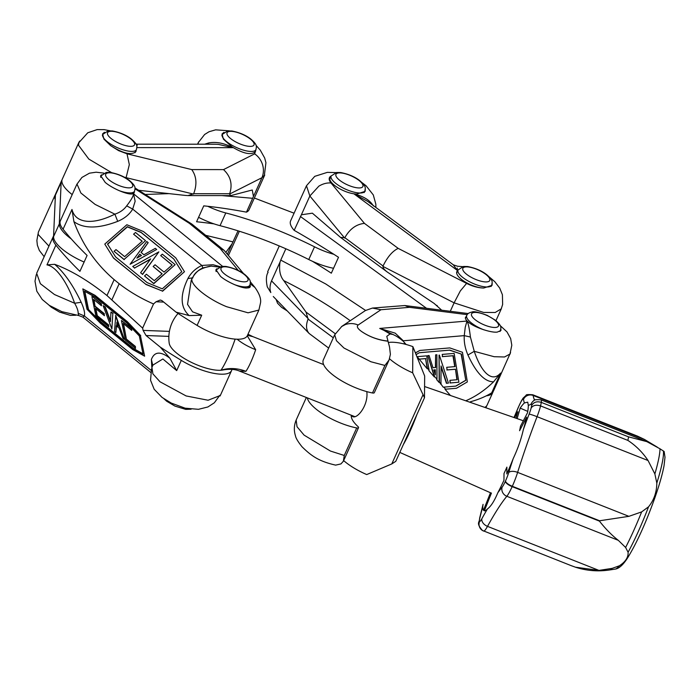 <?xml version="1.0" encoding="UTF-8"?>
<svg xmlns="http://www.w3.org/2000/svg" width="700" height="700" viewBox="0 0 700 700"><rect width="100%" height="100%" fill="white"/><g stroke="black" fill="none" stroke-linecap="round" stroke-linejoin="round"><path stroke-width="1.05" d="M55.212 199.474A36.951 12.162 -155.7 0 1 55.055 195.151A36.951 12.162 -155.7 0 1 55.501 194.399M229.513 194.101L261.931 177.713C263.672 173.591 263.874 169.242 262.553 164.666C261.1 160.134 258.466 156.52 254.66 153.851L223.51 169.601C230.685 176.295 232.741 184.336 229.661 193.725L230.44 195.597L231.324 195.466L252.263 189.989L253.453 196.481L246.461 212.144A36.951 12.162 24.3 0 0 249.078 209.711L264.731 175.035M246.461 212.144A351.015 115.57 24.3 0 0 203.752 205.861L196.577 221.76A351.015 115.57 -155.7 0 1 214.069 223.886M252.709 198.31L221.979 195.597M169.102 193.629L145.232 194.46M238.026 230.825L232.085 243.81L225.925 252.254M205.686 235.331L233.03 241.885M136.911 147.621L232.881 147.665L218.383 144.384L214.786 144.209L137.322 144.174L136.841 146.414M208.373 144.2L208.451 142.992L204.715 144.2M223.965 132.317L222.066 133.928L223.388 139.143L232.881 147.665C224.061 143.054 215.915 141.496 208.451 142.992M254.66 153.851L256.007 149.468M230.195 145.722C242.602 153.571 251.011 155.549 255.421 151.655L255.675 150.202M104.475 132.274L102.576 133.884L103.924 139.116L110.705 145.679C123.112 153.528 131.521 155.505 135.931 151.611L136.185 150.159M138.635 190.278L185.588 195.449L187.985 195.58L193.673 193.707C197.199 184.327 196.551 176.286 191.721 169.584L126.997 153.799L129.334 164.614L126.096 177.651L124.224 177.161M111.58 172.611L88.812 159.066L78.522 145.268L78.899 142.354L62.239 179.252A36.951 12.162 24.3 0 0 72.205 194.6M78.907 142.336L79.791 141.032M48.939 246.129L38.334 234.649M38.29 232.321L38.185 234.588M253.453 196.481L261.931 177.713L264.373 175.341L265.93 162.697L264.688 158.025L260.286 150.15L256.051 145.364M197.96 144.191L198.38 142.441L197.575 144.191M198.459 142.284L198.817 141.671M457.222 268.047L457.301 270.392L453.311 264.81L367.666 201.373L354.016 193.891L356.825 194.049L365.155 191.345L365.295 189.114M453.311 264.81L457.529 266.254M312.48 261.31A351.015 115.57 -155.7 0 1 331.328 273.184L338.502 257.285A351.015 115.57 24.3 0 0 294.175 230.352L301.385 214.778L312.366 213.176L340.585 237.44L344.838 237.685C349.72 228.987 356.256 224.219 364.446 223.388L331.021 182.989C326.97 182.665 322.919 183.724 318.85 186.156L309.855 196L306.469 185.754L290.614 220.859A36.951 12.162 24.3 0 0 294.175 230.352M328.668 348.066L309.129 333.471C306.075 329.963 305.725 325.176 308.079 319.095L305.996 312.06L283.762 280.621C280.114 276.299 278.863 270.121 280.017 262.098L280.744 260.094L325.806 284.007L365.584 310.433M280.744 260.094L285.854 248.78M426.493 308.28L300.422 216.51M382.935 266.402L454.108 302.838L460.32 290.938L466.594 283.404L398.195 248.386C392.507 251.072 387.459 256.935 383.058 265.983L382.935 266.402C382.882 267.899 384.37 269.806 387.389 272.108L434.105 303.398L441.726 310.214M331.082 176.129L330.129 177.336C326.953 182.718 344.601 193.769 356.825 194.049M466.594 283.404C472.64 286.396 478.345 287.936 483.709 288.033L492.056 285.32L492.179 283.168M457.975 270.113L457.021 271.32C453.836 276.701 471.485 287.744 483.709 288.033M373.38 205.94C370.072 200.331 363.624 196.315 354.016 193.891L457.301 270.392L458.071 269.894M450.284 311.29L454.108 302.838L483.604 312.436L495.206 312.489L501.252 308.849L502.644 304.474L502.407 294.744L499.704 288.067L494.804 281.689L489.186 276.876M308.219 318.675L271.539 280.866C269.806 285.058 269.561 288.96 270.804 292.556L267.286 286.851C265.886 280.158 266.158 275.31 268.1 272.3M115.465 315.683L124.337 339.404L122.929 338.257L119.131 328.099L116.244 325.736L115.867 332.561L114.511 331.45L115.754 315.481L124.337 339.404M116.506 325.955L115.867 332.561M111.869 329.009L103.154 305.681L105.009 307.195L110.434 321.624L110.959 311.999L112.814 313.512L111.869 329.009L112.814 313.512M110.478 320.793L105.289 307.002L103.154 305.681M95.252 297.194L84.455 291.165L88.121 309.137L100.424 321.965L133.236 348.705L143.062 354.191L139.335 335.965L126.866 322.963L95.252 297.194M86.984 309.199L82.836 288.89L94.763 295.549L127.05 321.86L140.464 335.851L144.62 356.178L132.702 349.527L100.415 323.207L86.984 309.199M140.464 335.851L144.62 356.178M140.744 335.659L127.339 321.668L95.051 295.348L82.836 288.89M88.121 309.137L100.704 321.773L133.516 348.512L142.975 353.789M84.814 291.366L88.41 308.945M139.773 254.17L136.876 258.125L141.452 255.544L139.773 254.17L137.305 257.88M141.356 255.605L139.869 254.38M141.024 252.402L143.92 254.756L155.312 248.343L156.669 249.454L130.086 264.276L146.764 241.5L148.173 242.646L141.024 252.402M130.086 264.276L156.669 249.454M145.521 240.651L124.084 259.455L114.065 251.3L115.999 249.602L124.635 256.637L142.205 241.22L133.577 234.185L135.511 232.487L145.521 240.651L124.084 259.455M142.135 241.281L133.577 234.185M124.18 259.665L114.065 251.3M153.143 266.473L155.067 264.775L164.045 272.09L172.174 264.959L160.685 255.596L162.312 254.17L175.149 264.635L153.711 283.439L144.515 275.949L146.44 274.251L154.289 280.648L162.111 273.779L153.143 266.473L162.032 273.849M175.149 264.635L153.808 283.649L144.515 275.949M126.849 224.744L143.5 231.56L175.787 257.88L184.476 271.714L162.426 291.06L145.749 284.226L113.461 257.915L104.781 244.099L126.849 224.744M104.781 244.099L113.558 258.125L145.749 284.226M145.845 284.436L162.426 291.06M162.523 291.27L184.476 271.714M173.854 259.053L141.041 232.312L127.304 226.678L107.511 244.046L115.579 256.882L147.192 282.651L162.286 288.838L181.808 271.723L173.854 259.053L141.138 232.523L127.409 226.896L107.634 244.239M101.474 305.795L101.395 303.817L92.199 296.328L101.106 304.019L101.474 305.795L93.625 299.408L95.095 306.609L94.019 299.723M95.095 306.609L104.072 313.915L104.431 315.7L95.462 308.385L96.994 315.875L108.483 325.238L108.789 326.734L95.944 316.269L91.91 296.52M108.789 326.734L108.483 325.238M108.763 325.036L97.274 315.674L95.856 308.7M141.19 252.534L148.173 242.646M135.476 348.408L135.389 346.43L135.476 348.408L125.457 340.244L121.424 320.504L131.434 328.668L131.801 330.444L123.174 323.409L126.481 339.596L123.559 323.724M131.434 328.668L131.801 330.444M116.742 324.879L118.422 326.252L116.891 322.14L116.742 324.879L118.195 325.64M117.128 322.779L117.023 324.678M134.593 267.96L132.737 266.446L158.865 251.877L142.468 274.277L140.612 272.764L150.675 258.904L134.593 267.96L150.351 259.359M134.689 268.17L132.737 266.446M140.612 272.764L142.468 274.277M142.564 274.488L158.865 251.877M113.094 313.311L110.959 311.999M76.939 184.109L60.384 220.771A36.951 12.162 24.3 0 0 63.061 229.224A332.544 109.489 24.3 0 0 87.098 255.456L79.914 271.355A332.544 109.489 -155.7 0 1 55.886 245.123A36.951 12.162 -155.7 0 1 53.209 236.67A36.951 12.162 -155.7 0 1 53.594 236.005M172.095 265.029L160.685 255.596M104.072 313.915L104.431 315.7M131.722 328.466L121.424 320.504M104.353 313.723L95.384 306.408M192.246 278.084L191.214 280.376L187.539 304.369L192.561 311.832L201.705 315.201L189.175 315.586L176.076 312.148A332.544 109.489 24.3 0 0 197.094 325.412A36.951 12.162 24.3 0 0 247.354 335.615L258.895 310.047L248.062 312.812L226.616 306.705C206.351 298.48 187.784 282.975 192.588 277.506L192.097 278.486M153.528 303.957L142.625 328.116L106.969 295.531L114.144 279.632L119.166 283.719C129.377 291.655 140.831 298.401 153.528 303.957L156.013 301.779L163.704 302.067M119.166 283.719L111.983 299.618M142.625 328.116L143.089 330.4L146.064 335.536L160.282 347.121A332.544 109.489 -155.7 0 0 181.3 360.386L176.689 370.598L162.881 358.977L152.994 365.033L151.961 367.308M231.901 369.329A36.951 12.162 -155.7 0 1 231.56 370.598A36.951 12.162 -155.7 0 1 181.3 360.386M181.781 271.74L173.95 259.262M222.495 266.289L133.56 193.804L135.144 201.25L132.694 209.099L126.691 205.844C123.987 209.659 120.041 212.433 114.87 214.165L117.722 221.349C124.486 218.523 129.474 214.445 132.694 209.099L201.845 265.457L213.028 264.723L220.124 266.683M152.784 365.488L151.384 359.476L151.847 367.605M95.165 204.435L114.87 214.165C104.291 219.406 95.183 221.786 87.544 221.322C79.03 220.666 73.841 216.711 71.986 209.475L73.911 221.646C82.451 244.632 95.865 263.961 114.144 279.632M176.076 312.148L161.857 300.562L160.291 300.037L156.013 301.779M192.588 277.506L192.509 277.69C195.282 272.947 198.748 269.701 202.904 267.96L211.173 266.123L202.886 267.942L201.845 265.457C195.65 268.371 191.004 272.738 187.915 278.556L192.343 277.9M101.587 174.799L100.634 175.63L105.245 182.446C112.446 188.492 126.84 194.635 132.029 193.961L133.56 193.804C133.332 196.219 131.04 200.235 126.691 205.844M132.029 193.961L134.199 192.867L134.278 191.8M216.904 268.765L215.933 269.623L220.561 276.412C227.15 282.135 242.498 288.811 247.336 287.936L249.506 286.842L249.585 285.784M36.663 273.332L40.381 283.719L54.477 294.534L74.646 303.257C77.087 307.58 78.26 310.931 78.164 313.32L84.429 315.998C85.032 312.882 83.947 308.306 81.183 302.269L74.646 303.257C71.032 293.064 66.85 284.533 62.108 277.655C56.752 269.999 51.704 265.746 46.97 264.871L54.653 264.311C70.875 270.27 88.314 280.674 106.969 295.531M135.065 188.86L189.332 223.317L192.089 224.254L224.096 250.338L243.521 273.569M189.332 223.317L220.001 248.316L224.096 250.338M250.285 283.859L255.019 287.516M176.689 370.598L169.907 358.251L160.282 347.121M151.069 370.309L84.429 315.998L82.845 317.091M78.164 313.32L78.663 315.516L82.889 317.135M126.481 339.596L135.109 346.631M135.389 346.43L126.761 339.395M211.181 266.123L219.065 267.085M219.581 395.754L208.093 400.243L186.287 395.973M151.926 367.395L152.889 373.861L159.985 381.754L186.27 396.025M77.044 184.153L80.885 193.016L95.095 204.391M470.19 402.334L470.444 401.765A332.544 109.489 24.3 0 0 491.706 392.814A36.951 12.162 24.3 0 0 493.561 390.793L510.571 352.511M433.755 369.924L435.356 374.868L435.321 369.784L433.755 369.924M435.619 354.874L436.887 354.769L436.975 379.234L434.473 376.355L427.752 355.635L429.065 355.521L433.02 367.727L435.706 367.5L435.619 354.874L435.409 367.526M455.472 369.215L447.134 369.915L446.705 367.316L455.044 366.616L453.25 355.696L442.566 356.598L442.207 354.41L454.142 353.404L458.894 382.209L450.345 382.935L449.916 380.336L457.205 379.715L455.472 369.215L456.907 379.741M446.705 367.316L447.134 369.915M446.836 369.976L455.184 369.276M442.566 356.598L442.207 354.41M449.916 380.336L450.048 382.988L458.894 382.209M415.581 352.791L419.773 350.455L449.785 347.918L462.464 352.284L467.346 381.911L456.444 388.273L445.62 389.183L443.826 387.126L455.91 386.102L465.789 380.345L461.457 354.121L449.855 350.123L419.361 352.704L416.299 354.489M415.616 352.879L419.773 350.455M449.855 350.123L419.283 352.748M450.441 395.483L445.043 389.27L456.444 388.273M417.226 356.676L426.711 355.854L429.065 370.134L427.455 368.279L427.236 368.777L417.331 356.921M427.455 368.279L425.556 358.619L427.236 368.777M443.826 387.126L443.249 387.205L439.451 382.086L439.162 382.506L436.686 379.654L436.975 379.234M439.451 382.086L439.058 355.127L439.162 382.506M434.473 376.355L434.359 376.976L428.846 370.624L429.065 370.134M434.359 376.976L427.752 355.635M418.898 359.179L425.556 358.619M425.854 358.558L419.475 359.1M392.621 334.416L390.023 333.953L386.776 336.368L389.533 346.973L390.399 354.34L389.078 359.993L384.921 365.453L370.738 361.707M390.031 333.935L383.863 330.33M403.305 340.786L403.261 341.267C399.236 337.855 395.692 335.562 392.648 334.381L379.733 328.431L395.203 333.156L403.305 340.786L464.249 335.632C463.899 342.072 465.133 348.53 467.933 355.005L474.259 351.321L470.409 337.024L464.249 335.632L465.246 327.233L466.988 321.055L468.912 322.534C474.758 327.504 491.566 333.06 497.332 332.071L500.946 330.461L500.876 328.86M466.314 316.461L465.526 317.301C465.001 318.64 466.13 320.39 468.912 322.534M341.451 326.646L345.301 324.581C349.554 323.094 353.832 323.243 358.164 325.019C356.379 326.436 357.56 328.632 361.716 331.59C369.582 336.875 378.262 340.025 387.765 341.058M439.355 355.066L448.446 383.092L446.723 383.241L441.07 365.96L440.947 383.81M441.07 366.94L446.425 383.303L448.446 383.092M461.457 354.121L449.566 350.184M465.789 380.345L461.169 354.183M442.269 356.659L452.952 355.757L454.746 366.642M510.221 353.894L504.551 356.974L494.156 356.711L474.25 351.321C477.907 361.996 482.002 369.416 486.535 373.599C491.645 378.14 496.344 377.956 500.623 373.065L493.588 381.815C484.829 390.294 475.554 396.62 465.745 400.794M361.716 331.599C369.547 336.892 378.21 340.078 387.713 341.171M382.769 329.814L379.733 328.431L466.988 321.055C468.265 323.225 469.411 328.562 470.409 337.067M440.37 383.889L441.192 383.784M486.649 405.86A36.951 12.162 -155.7 0 1 486.377 406.691A36.951 12.162 -155.7 0 1 485.721 407.715M351.312 415.257A36.951 12.162 -155.7 0 0 357.892 426.457A3.692 1.216 -155.7 0 1 358.523 427.683A3.692 1.216 -155.7 0 1 356.703 427.945A36.951 12.162 -155.7 0 1 307.283 397.863M306.346 397.495L296.17 420.035L297.027 426.738L304.106 435.137L330.409 451.036L344.277 455.472L343.359 461.248L340.935 463.925L335.641 465.124C318.535 461.282 311.08 455.639 302.024 446.784C298.007 441.744 295.82 438.078 295.461 435.794C293.781 430.57 294.009 425.32 296.152 420.053M406.131 344.488L403.261 341.267M435.321 369.784L433.764 369.959M435.05 373.931L435.024 369.845M455.691 386.12L465.491 380.406M445.043 389.27L445.62 389.183M334.635 334.845L323.321 359.905A36.951 12.162 24.3 0 0 337.137 378.009A36.951 12.162 24.3 0 0 372.496 392.971A3.692 1.216 24.3 0 0 374.308 392.7L389.078 359.993M358.164 325.019L380.949 309.741L372.461 308.061L365.435 310.529L341.871 326.331L334.845 334.626M334.731 334.889L336.464 340.734L343.989 348.04L370.729 361.646M380.949 309.741L409.456 307.326L404.854 305.541L372.461 308.061M71.243 238.901A36.951 12.162 -155.7 0 1 59.308 223.93L61.154 182.42A36.951 12.162 -155.7 0 1 61.521 180.845L55.773 193.567A36.951 12.162 24.3 0 0 55.405 195.134L53.559 236.652A36.951 12.162 24.3 0 0 84.123 262.045M61.521 180.845A36.951 12.162 -155.7 0 1 61.959 180.093M198.581 217.315A36.951 12.162 24.3 0 0 220.045 225.671A162.575 53.524 -155.7 0 1 308.77 259.534A36.951 12.162 24.3 0 0 333.541 268.275M333.856 254.293A36.951 12.162 -155.7 0 1 314.519 246.811A162.575 53.524 24.3 0 0 225.794 212.949A36.951 12.162 -155.7 0 1 207.734 206.281M254.354 198.03L294.079 213.194M493.115 391.554A36.951 12.162 -155.7 0 1 492.844 392.385A36.951 12.162 -155.7 0 1 486.281 395.841M484.785 407.391A36.951 12.162 24.3 0 0 487.095 405.108L492.844 392.385M178.08 313.451A36.951 36.951 0 0 0 169.225 343.297A31.78 10.465 24.3 0 0 189.306 361.305A31.78 10.465 24.3 0 0 220.92 370.256A36.951 32.393 -143.9 0 1 245.901 371.332L239.356 371.026L354.611 416.553M323.627 364.586L252.936 336.665L247.502 335.291M247.257 335.825L255.666 349.703A36.951 14.56 -161.8 0 1 237.151 339.22M235.139 339.115A27.711 3.771 -68.4 0 1 220.92 370.256A31.78 10.465 24.3 0 0 223.239 369.933C233.905 368.148 238.787 370.877 239.356 371.026M412.869 346.614L412.668 372.811L424.498 397.731L424.664 375.988L412.869 346.614A36.951 12.162 24.3 0 0 388.246 342.51M389.55 358.803A36.951 12.162 24.3 0 0 412.668 372.811M343.656 460.6A36.951 12.162 24.3 0 0 366.721 474.565L391.781 463.934L422.861 395.089M424.498 397.731L395.78 461.326L391.781 463.934M366.791 391.615C368.637 405.02 357.306 419.326 352.608 416.553L351.873 415.905M416.876 414.61A35.105 4.777 111.6 0 1 408.966 433.685A35.105 4.777 111.6 0 1 403.401 444.456M618.301 540.321C611.852 535.316 605.561 528.911 599.445 521.124A77.595 10.561 -68.4 0 0 599.611 520.765L628.915 516.337L641.637 511.901A67.69 9.214 111.6 0 1 625.608 547.461L618.301 540.321L506.826 496.291A18.471 2.511 -68.4 0 0 512.146 486.64L599.445 521.124M399.805 452.41L491.024 493.001A39.462 5.372 -68.4 0 0 491.435 493.062L484.339 510.843A58.555 7.971 -68.4 0 0 487.392 508.996A155.181 21.123 -68.4 0 0 481.88 518.691A11.086 1.505 111.6 0 1 479.544 521.5L479.544 521.5A11.086 1.505 111.6 0 1 479.938 517.484A155.181 21.123 -68.4 0 0 482.808 506.153A58.555 7.971 -68.4 0 0 483.472 510.309L490.472 492.756M531.676 405.361A70.201 9.555 111.6 0 1 531.142 407.977A11.086 1.505 111.6 0 1 529.104 414.164A154.945 21.088 -68.4 0 0 523.355 429.529A58.555 7.971 -68.4 0 0 526.645 417.148L519.584 430.719A39.462 5.372 -68.4 0 0 520.485 426.248L527.546 412.685A58.555 7.971 -68.4 0 0 528.299 405.309A155.076 21.105 -68.4 0 0 531.151 404.084A11.086 1.505 111.6 0 1 531.676 405.361C533.776 402.071 536.988 401.082 541.293 402.386A18.471 2.511 -68.4 0 0 541.004 399.822C536.034 399.499 533.697 399.744 533.969 400.558L533.68 400.75M531.142 407.977C533.129 405.256 536.279 404.565 540.575 405.912A77.595 10.561 -68.4 0 0 541.293 402.386L628.582 436.87L646.835 441.63L660.004 448.796A67.69 9.214 111.6 0 1 654.876 473.952L648.069 460.53C642.635 452.384 635.906 445.672 627.865 440.396L540.575 405.912A18.471 2.511 -68.4 0 1 537.058 416.684A7.394 0.578 -159.1 0 0 529.104 414.164M515.979 418.206L517.869 411.714A58.555 7.971 -68.4 0 0 514.447 417.672M497.814 492.782A58.555 7.971 -68.4 0 0 503.956 480.314L504.009 473.489A39.462 5.372 -68.4 0 0 504.14 473.2A39.462 5.372 -68.4 0 0 506.879 467.127L506.826 473.952A58.555 7.971 -68.4 0 0 513.214 458.588A154.945 21.088 -68.4 0 0 508.69 472.649A11.086 1.505 111.6 0 1 505.505 480.996A70.201 9.555 111.6 0 1 505.356 481.32A11.086 1.505 111.6 0 1 502.162 487.104A155.181 21.123 -68.4 0 0 497.814 492.782C494.358 501.051 490.884 506.459 487.392 508.996M514.08 417.55A155.181 21.123 -68.4 0 0 518.341 407.418A11.086 1.505 111.6 0 1 521.325 401.214A70.201 9.555 111.6 0 1 522.191 399.866A11.086 1.505 111.6 0 1 523.512 399.376A155.076 21.105 -68.4 0 0 524.449 402.92A58.555 7.971 -68.4 0 0 520.179 408.109L527.765 411.408M517.134 418.6L520.179 408.109M521.325 401.214L522.996 398.248L526.181 395.273C525.884 394.564 528.097 394.398 532.822 394.783A18.471 2.511 -68.4 0 1 533.181 395.465A7.394 7.123 172 0 0 523.512 399.376M625.608 547.461L628.084 552.247C628.434 557.27 625.538 561.776 619.386 565.784L612.176 568.365A67.69 9.214 111.6 0 1 609.586 569.966C597.966 571.716 586.574 570.789 575.391 567.184L598.981 570.404L612.176 568.365M524.449 402.92L527.739 402.159L528.299 405.309M570.911 565.539L575.391 567.175M654.876 473.952L656.819 483.088C656.696 492.275 653.931 500.185 648.541 506.817L641.637 511.901M522.191 399.866L522.856 398.457M482.808 506.153L483.052 504.376M523.355 429.529C521.29 438.856 517.913 448.543 513.214 458.588M657.344 447.169L644.446 439.416L637.49 436.126L532.822 394.783M660.004 448.796L664.142 451.509L665 457.222L664.038 465.745C662.436 474.198 659.426 484.785 654.981 497.49C645.942 522.769 636.825 542.894 627.629 557.856C623.21 564.795 619.08 568.549 615.247 569.091L609.586 569.966M232.085 243.81L227.439 254.091M126.997 153.799L118.641 150.649L110.705 145.679M223.51 169.601L191.721 169.584M125.895 178.106L126.096 177.651L193.445 194.084M229.661 193.725L193.673 193.707M301.385 214.769L309.855 196L344.627 238.035M335.265 333.743L305.996 312.06M283.762 280.621C308.158 292.819 330.321 306.189 350.236 320.723M308.079 319.095L333.314 337.785M331.021 182.989C328.519 179.804 328.571 177.441 331.188 175.91M398.195 248.386L364.446 223.388M271.539 280.866L280.009 262.098M383.058 265.983L344.838 237.685M201.705 315.201L197.094 325.412M146.064 335.536L168.866 336.376M73.911 221.646C83.772 228.865 98.376 228.769 117.722 221.349M187.915 278.556C179.856 295.181 180.276 307.519 189.175 315.586M249.97 284.918C250.889 286.895 250.014 287.901 247.336 287.936M220.001 248.316L238.324 270.515M55.886 245.123L46.97 264.871M71.986 209.475L63.061 229.224M169.907 358.251C160.615 351.05 154.446 351.461 151.384 359.476M81.183 302.269C72.966 285.049 64.12 272.396 54.653 264.311M143.089 330.4L169.418 331.371M409.456 307.326L467.233 314.65M491.706 392.814L500.623 373.065M356.703 427.945L344.269 455.472M467.933 355.005C476.21 372.969 484.767 381.902 493.588 381.815M403.988 343.928L404.556 342.668M384.921 365.453L372.496 392.971M59.308 223.93L53.559 236.652M55.405 195.134L61.154 182.42M225.794 212.949L220.045 225.671M314.519 246.811L308.77 259.534M499.844 331.467A18.471 6.081 24.3 0 0 500.412 330.724C500.929 327.399 502.198 326.191 495.399 320.206L487.148 315.341C478.651 312.217 473.646 311.106 472.115 312.007C468.948 312.69 467.154 313.863 466.734 315.516A18.471 6.081 24.3 0 0 471.625 323.12A18.471 6.081 24.3 0 0 483.665 329.761M494.567 319.944A14.779 4.865 24.3 0 0 471.826 313.425A14.779 4.865 24.3 0 0 488.626 326.463A14.779 4.865 24.3 0 0 494.567 319.944M485.861 274.409A14.779 4.865 24.3 0 0 463.129 267.881A14.779 4.865 24.3 0 0 479.929 280.919A14.779 4.865 24.3 0 0 485.861 274.409M458.036 269.981A18.471 6.081 24.3 0 0 472.369 283.124A18.471 6.081 24.3 0 0 491.706 285.18C492.231 281.864 493.5 280.656 486.692 274.662C481.758 270.769 475.405 268.056 467.653 266.534L463.452 266.464L458.036 269.981L456.759 272.808M358.977 180.425A14.779 4.865 24.3 0 0 336.236 173.898A14.779 4.865 24.3 0 0 353.036 186.935A14.779 4.865 24.3 0 0 358.977 180.425M331.144 175.998A18.471 6.081 24.3 0 0 345.476 189.14A18.471 6.081 24.3 0 0 364.822 191.205C365.339 187.88 366.608 186.673 359.809 180.688C354.865 176.785 348.521 174.072 340.76 172.55L336.569 172.48L331.144 175.998L329.866 178.824M250.084 138.862A14.779 4.865 24.3 0 0 227.351 132.344A14.779 4.865 24.3 0 0 244.142 145.381A14.779 4.865 24.3 0 0 250.084 138.862M222.25 134.435A18.471 6.081 24.3 0 0 236.591 147.586A18.471 6.081 24.3 0 0 255.929 149.643C256.445 146.317 257.723 145.11 250.915 139.125C245.971 135.231 239.627 132.519 231.875 130.987L227.675 130.926L222.25 134.435L221.847 135.336M130.594 138.819A14.779 4.865 24.3 0 0 107.853 132.291A14.779 4.865 24.3 0 0 124.653 145.329A14.779 4.865 24.3 0 0 130.594 138.819M102.76 134.391A18.471 6.081 24.3 0 0 117.101 147.534A18.471 6.081 24.3 0 0 136.439 149.599C136.955 146.274 138.224 145.066 131.425 139.081C126.481 135.179 120.138 132.466 112.385 130.944L108.185 130.874L102.76 134.391L102.358 135.293M128.748 180.329A14.779 4.865 24.3 0 0 106.006 173.81A14.779 4.865 24.3 0 0 122.806 186.847A14.779 4.865 24.3 0 0 128.748 180.329M100.564 176.68L100.914 175.901A18.471 6.081 24.3 0 0 100.791 177.389M119.061 190.61A18.471 6.081 24.3 0 0 134.593 191.109C135.109 187.784 136.377 186.576 129.579 180.591C124.635 176.697 118.291 173.985 110.53 172.454L106.339 172.393L100.914 175.901M244.055 274.312A14.779 4.865 24.3 0 0 221.314 267.785A14.779 4.865 24.3 0 0 238.114 280.822A14.779 4.865 24.3 0 0 244.055 274.312M215.854 270.707L216.221 269.885A18.471 6.081 24.3 0 0 216.143 271.556M234.377 284.585A18.471 6.081 24.3 0 0 249.9 285.092C250.416 281.767 251.685 280.56 244.886 274.575C239.943 270.672 233.599 267.96 225.846 266.438L221.646 266.368L216.221 269.885M245.901 371.332A18.471 2.511 -68.4 0 0 250.766 362.276A18.471 2.511 -68.4 0 0 255.666 349.703M502.162 487.104A7.394 6.764 39.7 0 0 506.826 496.291A147.796 20.116 111.6 0 0 487.498 526.365A7.394 5.022 28.9 0 1 481.88 518.691M505.356 481.32A7.394 2.432 24.3 0 0 512.146 486.64A77.595 10.561 -68.4 0 0 512.312 486.281A7.394 2.397 -155.7 0 1 505.505 480.996M479.938 517.484A7.394 4.76 -165.1 0 0 479.605 518.271C479.92 522.699 475.449 522.41 482.457 530.469A7.394 7.315 121.8 0 0 483.621 531.055A18.471 2.511 -68.4 0 0 483.674 531.081A18.471 2.511 -68.4 0 0 487.498 526.365L598.981 570.404M571.699 565.854L482.457 530.469A7.394 7.315 121.8 0 1 479.544 521.5A7.394 7.315 121.8 0 0 483.621 531.055M518.341 407.418A7.394 0.936 -157.4 0 1 518.332 407.277L521.789 400.12M599.611 520.765L512.312 486.281A18.471 2.511 -68.4 0 0 517.624 472.377A7.394 3.5 -162.7 0 0 508.69 472.649M531.151 404.084A7.394 7.193 -122.7 0 1 533.969 400.558M534.826 400.076A147.691 20.099 111.6 0 1 533.181 395.465L644.446 439.416M628.915 516.337L517.624 472.377A147.551 20.081 111.6 0 1 537.058 416.684L648.069 460.53M648.541 506.817A64.794 8.82 111.6 0 1 628.084 552.247M627.865 440.396A77.595 10.561 -68.4 0 0 628.582 436.87M619.386 565.784A64.794 8.82 111.6 0 1 615.247 569.091M663.381 450.914A64.794 8.82 111.6 0 1 663.504 453.005A64.794 8.82 111.6 0 1 656.819 483.088M228.471 255.343L239.356 231.245M230.44 195.597L187.985 195.58M135.957 143.964L137.322 144.174M110.084 130.769L104.16 129.631L97.16 129.596L87.771 132.773L79.1 142.415M44.17 256.681L39.331 250.46L37.363 245.175L36.873 240.459L38.08 233.73M229.259 130.821L215.626 129.841L209.055 131.74L204.627 134.479L198.546 142.258M38.395 232.059L55.055 195.151M375.865 207.445L375.865 204.26L373.301 194.933L366.082 185.771L362.031 182.63M335.808 172.611L327.355 172.357L314.764 176.339L306.486 185.727M457.502 266.254L462.534 266.621M279.283 245.963L267.619 271.801M501.366 308.691L495.959 320.652M309.129 333.471L273.28 296.52M387.389 272.108L340.585 237.44M437.299 305.777L436.748 305.322M258.904 310.012L260.54 302.741C261.188 298.707 259.306 293.58 254.879 287.359L250.267 281.741M82.933 317.17L150.596 372.312M36.654 273.324L53.209 236.67M210.061 266.21C200.191 268.336 194.399 272.283 192.701 278.066M192.509 277.699L192.089 278.53M78.558 315.49L61.854 311.658L49.28 305.358L42.236 299.477L36.803 291.191L35 281.181L36.278 274.645M219.782 395.36L214.322 402.789L207.909 406.963L198.45 409.316L185.124 408.179L171.29 403.086L162.059 397.408L154.184 389.279L150.535 380.223L151.559 368.812M103.775 173.101L96.101 172.2L89.434 173.189L81.926 177.441L77.14 183.916M220.097 395.99L231.56 370.598M191.721 223.982L134.995 187.959M510.037 353.806L511.805 345.24L510.668 338.59L506.992 331.914L500.185 325.588M343.368 461.248L358.523 427.683M486.377 406.691L485.896 407.776M468.239 313.565L404.854 305.541M466.734 315.516L465.43 318.404M500.412 330.724L500.15 331.301M491.12 286.475L491.706 285.18M364.219 192.535L364.822 191.205M287.289 310.957L281.601 307.344L277.524 303.205L276.124 299.451M254.52 152.758L255.929 149.643M135.03 152.714L136.439 149.599M133.464 193.594L134.593 191.109M75.81 315.227L70.411 315.394L59.614 312.113L51.371 307.256L49 305.174M248.771 287.578L249.9 285.092M191.1 409.211L185.719 409.369L174.921 406.096L166.679 401.231L163.957 398.781M247.984 334.233L252.928 336.665M514.01 417.524L518.332 407.277M483.07 504.376L479.605 518.271M424.585 386.523L523.346 420.761M646.835 441.63L541.004 399.822"/></g></svg>
